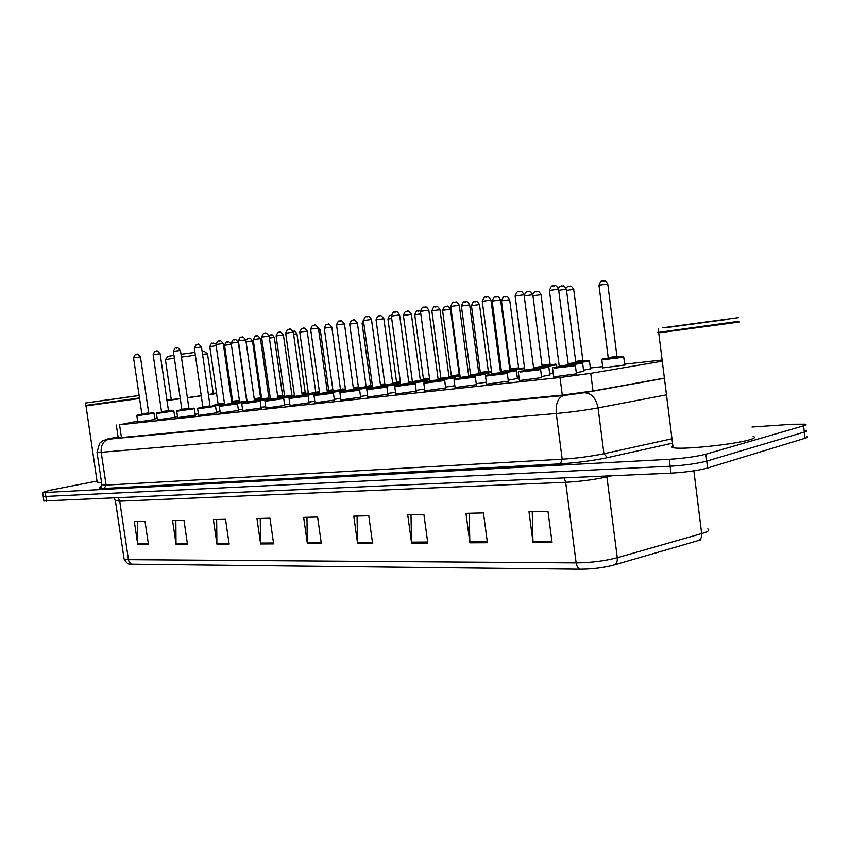 <?xml version="1.0" encoding="UTF-8"?>
<svg xmlns="http://www.w3.org/2000/svg" width="850" height="850" viewBox="0 0 850 850"><rect width="100%" height="100%" fill="white"/><g stroke="black" fill="none" stroke-linecap="round" stroke-linejoin="round"><path stroke-width="1.27" d="M541.663 377.612L519.424 380.598M508.342 381.225L486.593 384.168M476.382 384.689L455.09 387.579M445.708 388.014L424.841 390.862M416.234 391.202L395.781 394.017M387.897 394.272L367.827 397.046M360.644 397.226L340.924 399.967M334.39 400.074L315.021 402.772M309.103 402.815L290.052 405.482M284.707 405.461L265.965 408.096M261.184 408.011L242.739 410.614M238.468 410.476L220.299 413.047M216.516 412.856L198.613 415.395M195.298 415.151L177.661 417.658M174.781 417.382L157.388 419.858M154.923 419.528L137.774 421.983M576.449 373.851L553.679 376.879M549.865 374.935L541.535 376.603M517.416 378.494L508.215 380.258M486.328 382.181L476.255 383.764M454.846 385.741L445.591 387.132M424.607 389.119L416.118 390.362M395.547 392.36L387.791 393.465M367.604 395.462L360.538 396.451M340.712 398.438L334.284 399.33M314.808 401.306L308.996 402.092M289.85 404.058L284.612 404.759M265.774 406.714L261.088 407.331M242.537 409.275L238.372 409.817M220.107 411.74L216.421 412.207M583.684 371.237L576.311 372.778M553.244 373.469L549.737 373.989M590.463 368.794L583.557 370.228M518.999 377.336L517.299 377.581M624.75 365.001L602.831 367.901M662.139 360.039L624.644 364.193M137.647 421.164L119.542 424.788L560.012 377.527L590.75 373.341L662.288 361.218M157.091 417.86L154.742 418.253M602.671 366.637L590.367 367.997M751.984 427.029L792.381 424.256L805.194 424.192C806.682 424.533 806.151 425.074 803.59 425.839L705.893 454.208C696.331 456.631 684.122 458.341 669.258 459.34L45.273 492.511L42.606 492.437L50.033 490.259L97.006 481.068M806.661 436.496C808.159 436.889 807.628 437.484 805.077 438.281L707.593 468.021L706.743 461.114C697.191 463.59 684.983 465.301 670.129 466.246L43.233 496.581L670.129 466.246C684.983 465.301 697.191 463.59 706.743 461.114L804.334 432.066L706.743 461.114L705.893 454.208M805.928 430.344C807.426 430.706 806.894 431.279 804.334 432.066C806.894 431.279 807.426 430.706 805.928 430.344M118.108 437.123L114.219 438.154L117.438 437.973L562.381 395.133L593.226 390.968L664.403 378.123M700.804 539.856L614.008 565.037C603.659 567.768 592.45 569.171 580.401 569.256L130.688 564.219C129.721 563.242 128.679 566.461 124.121 559.088L128.467 559.693L576.151 562.912C576.768 566.621 578.191 568.735 580.401 569.256M707.593 468.021C698.052 470.549 685.854 472.26 670.99 473.152L43.903 500.958M216.962 544.202L213.382 519.616L225.537 519.308L229.139 544.138L216.962 544.202L216.888 543.341L229.011 543.267M176.099 544.425L172.593 520.625L183.972 520.338L187.499 544.372L176.099 544.425L176.035 543.586L187.372 543.522M137.774 544.638L134.332 521.571L145.021 521.305L148.474 544.584L137.774 544.638L137.711 543.83L148.357 543.756M357.574 543.437L353.77 516.131L368.772 515.759L372.598 543.352L357.574 543.437L357.499 542.47L372.459 542.385M411.602 543.139L407.713 514.792L423.895 514.388L427.805 543.054L411.602 543.139L411.517 542.141L427.667 542.045M469.912 542.821L465.949 513.347L483.448 512.911L487.433 542.725L469.912 542.821L469.827 541.779L487.294 541.673M533.046 542.481L528.997 511.774L547.984 511.307L552.054 542.374L533.046 542.481L532.961 541.397L551.905 541.28M260.621 543.968L256.966 518.532L269.971 518.202L273.647 543.894L260.621 543.968L260.546 543.076L273.519 542.991M307.381 543.713L303.652 517.374L317.603 517.023L321.353 543.639L307.381 543.713L307.307 542.778L321.215 542.693M306.956 517.289L307.307 542.778M260.27 518.447L260.546 543.076M532.238 511.7L532.961 541.397M469.221 513.262L469.827 541.779M411.007 514.707L411.517 542.141M357.074 516.046L357.499 542.47M137.583 521.496L137.711 543.83M175.865 520.54L176.035 543.586M216.665 519.531L216.888 543.341M739.341 322.044L660.461 332.637M753.132 436.517C755.894 437.176 754.758 438.26 749.753 439.737C734.134 444.592 680.096 450.075 673.094 447.631C671.362 447.196 671.287 446.579 672.86 445.783M738.884 321.693L660.524 332.233M739.128 321.247L658.569 332.414C657.018 332.541 657.05 332.446 658.654 332.148M662.915 327.803L738.682 317.613L662.915 327.803M207.517 353.823L204.393 351.464L202.162 351.571M207.602 353.887L202.566 354.333M208.399 394.623L213.286 393.709L207.528 353.908M213.244 393.444L216.527 393.029M216.601 393.55L208.431 394.793M171.275 399.606L180.285 398.618M187.351 397.662L201.248 395.696M201.269 395.845L187.372 397.811M180.306 398.767L166.982 400.499M166.919 400.01L171.243 399.341M198.39 413.822L195.171 414.29M177.512 416.649L174.728 416.989M195.362 355.226L181.443 357.117M174.367 358.137L165.431 359.678M194.958 352.431L181.029 354.312M173.963 355.342L167.822 356.469M139.559 398.491L85.808 405.96M139.496 398.204L85.882 405.694M139.485 397.959L85.637 405.439M139.124 395.547L85.276 403.07L139.113 395.484M101.575 482.683L97.176 482.184M593.013 391L590.75 373.341M562.296 395.133L560.012 377.527M121.444 437.591L119.542 424.788M672.531 443.179L607.421 457.661C592.811 460.7 577.129 462.761 560.373 463.845L104.178 488.463C98.844 488.707 97.877 488.272 101.267 487.146M669.258 459.34L670.99 473.152M803.59 425.839L805.077 438.281M45.273 492.511L46.612 501.319M666.485 394.836L598.071 407.915L603.936 453.741L671.989 438.791M118.097 437.038L110.022 438.494C106.101 439.227 105.751 439.45 108.97 439.174L563.571 395.547L584.301 392.753C591.494 393.136 596.084 398.193 598.071 407.915C585.044 410.284 571.104 412.154 556.261 413.514L562.201 459.223C577.065 458.235 590.973 456.397 603.936 453.741L607.421 457.661M563.571 395.547C558.025 397.651 555.581 403.644 556.261 413.514L101.203 452.317L106.123 485.106L562.201 459.223L560.373 463.845M108.97 439.174C103.328 440.842 100.746 445.23 101.203 452.317L97.006 452.232M101.873 484.659L106.123 485.106L104.178 488.463M584.301 392.753L664.424 378.293M109.31 438.621L110.022 438.494M614.008 565.037C616.494 563.933 617.589 561.489 617.281 557.738L606.921 476.914C594.139 479.697 580.391 481.483 565.675 482.29L576.151 562.912C590.888 562.753 604.605 561.021 617.281 557.738L704.756 532.684C708.719 531.165 709.729 529.901 707.784 528.881M698.286 540.685C700.825 539.58 701.951 537.242 701.686 533.673L693.876 470.826M132.621 564.315C130.39 563.933 129.009 562.392 128.467 559.693L119.723 501.203L115.356 500.576M124.015 558.418L115.43 501.001L114.293 498.27M611.554 475.83L606.921 476.914L606.847 476.043M564.241 477.966L565.675 482.29L119.723 501.203L118.373 498.089M671.532 326.676L725.73 319.642L671.532 326.676M100.47 400.796L124.546 397.672L100.47 400.796M617.238 356.915L623.029 356.341L623.73 356.979L622.221 357.414L601.821 359.901M602.873 368.22L601.832 360.039C601.481 359.454 602.183 359.029 603.946 358.785L616.516 357M616.972 356.479L617.706 357.064L617.079 357.266L607.899 358.349M608.196 357.595L616.962 356.426L607.771 283.996L598.984 285.249C602.066 277.642 602.172 282.391 603.713 280.766C604.318 281.839 604.021 278.067 607.761 283.942M602.278 280.989L603.521 280.787M575.801 362.355L588.763 360.304L589.454 360.931L587.817 361.388L578.106 362.822M582.856 360.432L583.567 361.016L582.877 361.218L575.779 362.206M575.684 361.462L582.845 360.389L573.729 289.457L566.525 290.371M568.363 286.514L569.564 286.312M542.141 366.254L555.879 364.108L556.559 364.724L554.795 365.192L545.073 366.626M550.099 364.236L550.8 364.809L550.046 365.022L542.119 366.095M542.024 365.351L550.088 364.193L541.057 294.695L532.961 295.779M535.819 291.805L536.966 291.614M524.631 368.56L513.283 370.281M509.851 369.994L524.535 367.827M519.244 368.454L509.819 369.803L510.414 369.006L518.617 367.848L509.671 299.731L501.447 300.889M504.539 296.894L505.654 296.714M510.414 368.964L501.447 300.858C504.337 293.717 504.39 298.244 505.803 296.692C506.409 297.723 506.058 294.111 509.66 299.689M510.733 369.569L510.117 369.686M510.319 369.474L509.788 369.559L510.319 369.474M491.683 372.513L482.672 373.819M478.826 373.575L491.587 371.811M488.973 371.96L480.027 373.171M480.314 372.47L488.346 371.376L479.496 304.566L471.442 305.703C474.247 298.679 474.332 303.11 475.681 301.591C476.276 302.611 475.936 299.051 479.485 304.534M474.47 301.793L475.543 301.612M491.544 371.482L488.612 371.832L491.544 371.482M480.218 372.969L478.773 373.192L480.218 372.969M460.073 376.252L453.167 377.219M449.023 377.028L459.978 375.562M459.956 375.381L451.063 376.529M450.447 309.198C446.941 303.811 447.302 307.307 446.707 306.308C445.411 307.796 445.326 303.429 442.553 310.303L451.361 375.87L459.234 374.754L450.457 309.23L442.553 310.335M445.538 306.499L446.569 306.329M451.254 376.337L448.97 376.688L451.254 376.337M429.717 379.812L424.734 380.492M420.506 380.014L423.353 379.567L420.506 380.014M420.346 380.332L429.632 379.132M420.803 313.862L414.747 314.797M417.679 311.026L418.668 310.866M420.431 311.047L418.795 310.856C417.531 312.311 417.456 308.019 414.736 314.766L423.459 379.111L429.526 378.335M429.611 379.015L423.162 379.759M400.552 383.223L397.311 383.658M393.794 383.106L396.472 382.691L393.794 383.106M392.732 383.52L400.467 382.553M391.712 318.463L387.94 319.101M390.83 315.392L391.372 315.297C390.394 316.487 390.224 312.917 387.94 319.069L396.578 382.234L400.361 381.788M396.567 382.203L396.004 382.967L397.12 382.723M408.638 381.299L410.029 381.629L408.723 381.979M400.446 382.447L396.281 382.872M380.449 384.678L380.938 384.593C384.2 384.041 384.019 383.966 380.407 384.37C385.326 383.616 382.861 384.476 383.871 384.646L380.534 385.326M372.513 386.484L370.844 386.707M365.851 387.271L365.277 387.303M368.039 386.091L370.536 385.698L368.039 386.091M366.148 386.569L372.417 385.836M363.757 322.926L362.1 323.244M370.642 385.22L372.311 385.071M372.406 385.73L370.356 385.879M358.477 387.674L353.409 388.524M340.521 389.598L343.177 388.971C339.341 389.629 340.096 389.629 345.429 388.981M353.324 387.887L355.629 387.526C359.401 386.877 358.615 386.877 353.271 387.526L353.303 387.749M332.987 390.703L327.282 391.595M316.221 392.955C317.581 392.062 314.256 392.604 319.164 391.744L319.164 391.744C315.743 392.317 315.828 392.402 319.441 391.999M327.197 390.968L332.902 390.065M327.091 390.235L328.674 389.927L329.311 390.458L327.877 390.596C329.8 390.373 329.906 390.416 328.174 390.703L327.186 390.862M328.674 389.927L320.322 330.108L318.707 330.246M332.881 389.895L328.939 390.352L332.881 389.895M309.145 394.071L302.111 394.538M292.963 395.654L294.387 394.878M302.026 393.922L308.306 392.966M305.224 392.679L305.851 393.168L304.385 393.316C306.34 393.093 306.436 393.125 304.672 393.422L302.005 393.826M301.92 393.21L305.214 392.658L296.947 333.848L293.611 334.22M296.937 333.827C293.622 328.918 294.1 332.159 293.462 331.245L293.377 331.256M305.479 393.072L304.3 393.221M285.441 396.801L277.833 397.364M277.748 396.759L284.569 395.76M282.551 395.314L283.167 395.803L281.679 395.951C283.656 395.717 283.751 395.749 281.945 396.058L277.737 396.663M277.642 396.058L282.54 395.293L274.348 337.482L269.418 338.077M270.024 335.059L270.821 334.921M284.527 395.484L282.795 395.707L284.527 395.484M261.726 399.043L254.405 400.084M254.32 399.489L261.641 398.448M254.224 398.788L260.61 397.842L261.226 398.342L259.707 398.501C261.726 398.257 261.811 398.289 259.973 398.597L254.309 399.383M245.852 340.223C247.637 338.534 248.721 337.949 249.093 338.459C249.73 339.352 249.209 336.196 252.492 340.967L246.075 341.817M248.242 338.598L249.008 338.47M261.598 398.151L260.865 398.246L261.598 398.151M239.562 401.636L231.795 402.709M231.71 402.124L239.477 401.041M238.457 400.966L239.445 400.849L238.457 400.966M239.456 400.934L232.305 401.859M232.592 401.264L239.371 400.329M231.338 344.356L224.538 345.312C227.099 339.341 226.907 343.188 227.981 341.902C227.715 340.903 228.82 341.647 231.296 344.101M227.152 342.029L227.906 341.913M232.475 401.721L231.667 401.837L232.475 401.721M568.299 364.639L580.21 362.929L575.28 363.152L581.952 362.483L582.643 363.131L568.788 365.362M575.832 362.621L576.576 363.216L575.429 363.311C577.076 363.141 577.214 363.184 575.854 363.428L568.278 364.48M568.183 363.704L575.822 362.567L566.387 289.319L558.705 290.307M560.862 286.28L562.094 286.078M533.694 368.613L548.133 366.361L548.834 366.998L546.996 367.487L535.309 369.187M542.173 366.499L542.906 367.083L541.716 367.179C543.405 367.009 543.543 367.051 542.109 367.306L533.673 368.443M533.566 367.668L542.162 366.446L532.822 294.727L524.195 295.906M527.425 291.752L528.604 291.55M500.533 372.428L515.706 370.09L516.396 370.706L514.431 371.216L502.934 372.884M501.33 371.843L500.469 371.971L501.33 371.843M509.873 370.217L510.595 370.791L509.352 370.897C511.094 370.728 511.222 370.759 509.745 371.025L501.128 372.056M501.766 371.939L500.788 372.183L501.436 371.365L509.873 370.175L500.618 299.922L492.15 301.123M495.337 297.001L496.474 296.809M468.722 376.072L482.513 374.159C486.243 373.469 484.797 373.533 478.157 374.34L484.564 373.671L485.244 374.276L471.729 376.444M470.486 375.392L468.669 375.679L470.486 375.392M478.858 373.798L479.559 374.361L478.284 374.478C480.069 374.287 480.197 374.329 478.656 374.595L470.294 375.604M470.581 374.882L478.858 373.756L469.689 304.906L461.401 306.074L470.592 374.924L469.965 375.721L470.996 375.477M464.525 302.037L465.619 301.856M438.196 379.578L452.487 377.602C456.312 376.911 454.92 376.964 448.301 377.783L454.633 377.113L455.303 377.708L441.66 379.886M440.842 378.813L438.143 379.238L440.842 378.813M449.044 377.23L449.746 377.793L448.418 377.91C450.245 377.708 450.362 377.751 448.779 378.027L440.64 379.015M440.938 378.303L449.044 377.198L439.971 309.697L431.842 310.845M424.883 391.149L423.821 383.286L442.361 380.874L444.667 380.311L443.987 379.695L437.431 380.386C444.295 379.546 445.729 379.493 441.724 380.226L426.636 381.937C421.897 382.882 425.255 382.213 423.821 383.286L423.81 383.169M434.913 306.882L435.965 306.712M408.861 382.936L423.608 380.928C427.518 380.216 426.179 380.279 419.581 381.087L425.85 380.418L426.509 381.002L412.686 383.191M412.314 382.096L408.818 382.659L412.314 382.096M420.368 380.545L421.058 381.087L419.688 381.214C421.558 381.013 421.674 381.044 420.038 381.331L412.123 382.298M412.409 381.597L420.368 380.502L411.389 314.309L403.41 315.424L412.42 381.629L411.825 382.404L412.951 382.149M408.531 383.679L408.043 383.733C414.896 382.904 416.277 382.851 412.176 383.594L397.672 385.241C392.668 386.516 396.557 384.944 394.761 386.58L394.751 386.474M406.438 311.546L407.447 311.376M380.651 386.155L395.813 384.115C399.808 383.403 398.512 383.456 391.935 384.274L398.151 383.605L398.788 384.179L384.763 386.389M384.859 385.263L380.619 385.953L384.859 385.263M392.764 383.722L393.444 384.264L392.041 384.391C393.954 384.179 394.06 384.221 392.371 384.508L384.668 385.454M385.549 385.294L384.37 385.549L384.954 384.806L392.764 383.69L383.871 318.75L376.051 319.834M380.779 386.846L379.769 386.941C386.633 386.123 387.951 386.081 383.764 386.824L369.824 388.418C364.714 389.396 368.305 388.705 366.817 389.746L366.807 389.651M379.015 316.03L379.993 315.871M353.504 389.236L369.038 387.196C373.118 386.474 371.864 386.527 365.298 387.345L371.461 386.676L372.098 387.239L357.829 389.47M358.402 388.312L353.494 389.151L358.402 388.312M366.18 386.793L366.839 387.313L365.404 387.451C367.349 387.239 367.466 387.281 365.723 387.579L358.211 388.493M358.498 387.823L366.169 386.761L357.372 323.021L349.679 324.084L358.509 387.855L357.935 388.588L359.146 388.333M354.11 389.895L352.941 389.969M352.612 320.354L353.547 320.195M345.631 390.426L331.84 392.434M328.44 392.817L327.526 392.881C328.759 392.105 325.646 392.413 330.544 391.616L345.536 389.736M333.699 391.255L332.446 391.521L333.009 390.788L340.542 389.714L341.201 390.267L339.724 390.405C341.711 390.182 341.817 390.224 340.043 390.522L332.711 391.425M340.542 389.714L331.829 327.133L324.275 328.185M327.154 324.519L328.058 324.371M319.642 393.465L306.754 395.303M303.737 395.632L303.014 395.675C304.257 394.931 301.07 395.239 306.096 394.421L319.547 392.817M319.515 392.594L314.872 393.157L319.515 392.594M315.817 392.572L307.19 331.107L299.752 332.106L308.401 393.624L315.817 392.572L316.466 393.104L314.957 393.263C316.986 393.029 317.082 393.061 315.265 393.369L308.114 394.251M307.19 331.086C304.661 328.153 303.45 327.261 303.567 328.376C302.271 329.8 302.589 325.592 299.752 332.106L299.763 332.138M302.6 328.536L303.471 328.387M279.926 398.353L279.353 398.384C280.606 397.641 277.344 397.959 282.498 397.131L294.504 395.749M294.472 395.473L290.976 395.909L294.472 395.473M291.954 395.346L292.591 395.856L291.061 396.004C293.112 395.771 293.207 395.803 291.348 396.121L284.368 396.982M283.411 334.911C280.914 332.042 279.724 331.16 279.841 332.265C278.556 333.657 278.885 329.513 276.091 335.92L284.654 396.366L291.943 395.324L283.411 334.942L276.101 335.952M294.599 396.387L282.529 398.076M278.896 332.414L279.735 332.276M270.311 398.257L269.152 398.406L270.311 398.257M256.955 400.977L256.498 400.998C255.744 400.478 256.806 400.063 259.707 399.755L270.353 398.565M268.898 398.002L269.535 398.501L267.973 398.661C270.056 398.416 270.151 398.459 268.26 398.777L261.428 399.627M261.715 398.99L268.898 397.981L260.451 338.64L253.247 339.628L261.715 399.011L261.194 399.702L262.544 399.426M270.417 399.192L259.112 400.754M256.009 336.154L256.827 336.026M234.802 403.506L234.409 403.527C233.633 403.017 234.717 402.603 237.671 402.284L247.053 401.274M247.031 401.147L239.264 402.167M240.423 401.976L247.01 401.03M246.627 400.552L238.266 342.221L231.168 343.166L239.551 401.572M247.127 401.859L236.481 403.336M245.671 401.232L247.021 401.083L245.671 401.232M233.899 339.777L234.685 339.649M224.528 403.793L217.834 404.632M219.024 404.43L217.6 404.706L218.121 404.037L224.442 403.187M216.155 345.716L209.822 346.63M224.634 404.494L214.561 405.843M218.004 404.483L224.538 403.888M212.511 343.272L213.265 343.145M567.758 365.489L574.653 364.799L575.365 365.468L573.58 365.978L554.487 368.146M553.732 377.23L552.617 368.677C552.287 367.901 553.084 367.444 555.018 367.306L572.836 365.277L559.842 366.552M568.342 364.947L569.096 365.553L567.906 365.649C569.638 365.489 569.776 365.532 568.342 365.787L558.928 366.902M559.226 366.116L568.331 364.884L558.556 289.181L549.429 290.477M552.851 286.025L554.115 285.823M519.467 380.938L518.372 372.555C517.99 371.811 518.829 371.354 520.891 371.195L537.954 369.251C541.641 368.56 540.026 368.624 533.088 369.453L539.899 368.762L540.6 369.41L538.666 369.941L520.381 372.013M533.736 368.9L534.48 369.506L533.237 369.612C535.011 369.431 535.149 369.474 533.651 369.739L524.524 370.823M524.822 370.047L533.726 368.847L524.046 294.769L515.132 296.034M518.479 291.688L519.69 291.486M486.636 384.487L485.541 376.284C486.752 375.392 484.033 375.647 488.166 374.924L504.539 373.065C508.342 372.353 506.781 372.417 499.874 373.246L506.579 372.555L507.28 373.203L505.219 373.734L485.541 376.146M491.863 373.83L500.565 372.651L501.309 373.288L500.002 373.394C501.84 373.214 501.967 373.256 500.416 373.533L491.566 374.584M492.235 374.467L491.204 374.712L491.863 373.883L482.248 301.314C485.254 293.76 485.446 298.509 486.88 296.894C487.411 297.734 487.592 294.536 490.971 300.082L482.258 301.368M485.541 297.107L486.71 296.916M455.132 387.887L454.049 379.854C455.451 378.781 452.253 379.419 456.779 378.505L472.483 376.72C476.393 375.998 474.906 376.051 468.01 376.89L474.64 376.199L475.331 376.826L473.152 377.379L454.049 379.727M468.764 376.337L469.487 376.911L468.138 377.028C470.018 376.837 470.146 376.879 468.531 377.166L459.935 378.197M460.233 377.453L468.754 376.284L459.276 305.267L450.734 306.478M453.953 302.303L455.069 302.122M426.636 381.937L429.781 381.448L426.636 381.937L426.519 381.098M438.228 379.822L438.94 380.396L437.548 380.524C439.471 380.322 439.599 380.364 437.92 380.651L429.579 381.661M429.877 380.928L438.217 379.78L428.836 310.207L420.463 311.376M423.629 307.296L424.703 307.116M408.043 383.743L414.534 383.053L415.214 383.658L412.792 384.232L394.761 386.58L395.813 394.294M400.605 384.784L397.672 385.241L400.605 384.784M408.892 383.18L409.594 383.743L408.159 383.871C410.125 383.658 410.252 383.701 408.521 384.009L400.403 384.986M400.701 384.274L408.882 383.148L399.596 314.946L391.393 316.094M394.506 312.088L395.537 311.918M379.801 386.973L386.229 386.283L386.888 386.877L384.359 387.451L366.817 389.746L367.859 397.311M372.555 387.993L369.824 388.418L372.555 387.993M380.683 386.41L381.374 386.962L379.908 387.101C381.916 386.877 382.033 386.92 380.258 387.228L372.353 388.184M372.651 387.483L380.683 386.368L371.493 319.494L363.428 320.588L372.651 387.515L372.045 388.291L373.277 388.025M366.499 316.699L367.487 316.54M340.956 400.223L339.926 392.796C341.19 391.999 337.992 392.307 343.007 391.478L356.437 389.948C360.708 389.183 359.433 389.226 352.612 390.086L358.987 389.385L359.635 389.969L357.011 390.564L339.915 392.7M353.547 389.513L354.227 390.054L352.718 390.203C354.769 389.969 354.886 390.012 353.058 390.331L345.355 391.266M345.652 390.575L353.536 389.481L344.452 323.882L336.536 324.976L345.652 390.607L345.068 391.372L346.343 391.096M339.543 321.13L340.499 320.981M315.053 403.017L314.033 395.728C315.318 394.942 312.014 395.271 317.188 394.421L330.119 392.944C334.464 392.179 333.243 392.222 326.442 393.072L332.754 392.381L333.402 392.944L330.682 393.55L314.022 395.643M319.653 393.55L327.409 392.477L328.089 393.04L326.538 393.189C328.631 392.955 328.737 392.998 326.868 393.316L319.366 394.23M327.409 392.477L318.41 328.1L310.632 329.152L319.664 393.582L319.079 394.326L320.397 394.049M313.597 325.401L314.521 325.252M290.084 405.716L289.074 398.565C290.413 397.757 287.013 398.119 292.304 397.248L304.767 395.834C309.188 395.059 308.008 395.101 301.229 395.962L307.487 395.261L308.114 395.824L305.309 396.429L289.064 398.48M302.228 395.388L302.897 395.909L301.314 396.068C303.439 395.824 303.546 395.866 301.633 396.185L294.312 397.088M294.599 396.419L302.228 395.356L293.324 332.169L285.674 333.221L294.61 396.451L294.036 397.184L295.396 396.897M288.596 329.524L289.489 329.375M264.998 401.285C266.656 399.829 262.937 401.2 268.303 399.989L280.319 398.618C284.814 397.842 283.666 397.874 276.909 398.735L283.124 398.044L283.741 398.586L264.998 401.285L265.997 408.319M277.95 398.161L278.598 398.682L276.994 398.841C279.151 398.597 279.246 398.629 277.302 398.958L270.151 399.851M270.438 399.181L277.939 398.14L269.131 336.09L261.609 337.121M264.499 333.487L265.349 333.349M242.76 410.826L241.772 403.92C243.366 402.517 239.689 403.835 245.14 402.624L256.743 401.306C261.046 400.573 260.387 400.552 254.777 401.243C263.596 399.999 258.304 401.147 260.217 401.264L241.772 403.856M248.019 402.305L246.596 402.592L247.137 401.88L254.511 400.817L255.17 401.349L253.534 401.519C255.712 401.264 255.808 401.306 253.821 401.636L246.84 402.507M254.511 400.817L245.799 339.873L238.393 340.882M241.241 337.312L242.059 337.174M220.331 413.249L219.343 406.459C220.692 405.716 217.09 406.087 222.764 405.174L233.973 403.899C238.319 403.166 237.713 403.144 232.156 403.835C240.847 402.603 235.62 403.739 237.511 403.846L219.343 406.406M225.548 404.866L224.092 405.152L224.623 404.451L231.891 403.41L232.539 403.931L230.871 404.111C233.091 403.846 233.176 403.888 231.157 404.217L224.336 405.067M215.974 344.494C219.385 337.588 219.013 342.454 219.672 340.871C219.587 339.766 220.788 340.648 223.263 343.496L215.974 344.516L224.623 404.451M218.779 341.009L219.576 340.882M198.645 415.586L197.678 408.924C199.038 408.181 195.351 408.563 201.153 407.639L211.979 406.406C216.367 405.673 215.815 405.641 210.301 406.332C218.917 405.11 213.669 406.236 215.571 406.332L197.667 408.861M203.841 407.331L202.353 407.628L202.874 406.948L210.035 405.907L210.673 406.428L208.983 406.608C211.225 406.332 211.321 406.374 209.259 406.714L202.587 407.554M210.035 405.907L201.503 347.055L200.228 347.151L194.321 348.033L202.874 406.948M197.094 344.579L197.859 344.452M177.692 417.849L176.726 411.294C178.128 410.55 174.346 410.964 180.253 410.019L190.729 408.829C195.16 408.085 194.639 408.064 189.167 408.744C197.678 407.533 192.482 408.648 194.363 408.744L176.726 411.241M188.913 408.351L189.539 408.839L187.829 409.02C190.102 408.744 190.188 408.786 188.094 409.126L181.56 409.955M181.847 409.328L188.913 408.329L180.466 350.455L173.389 351.422L181.857 409.349L181.337 410.019L182.856 409.732M176.12 348.033L176.874 347.905M168.736 411.081C177.129 409.881 171.998 410.975 173.857 411.081L156.464 413.546M161.404 412.112L170.17 411.177C174.93 410.369 173.974 410.401 167.301 411.272M168.481 410.688L169.097 411.166L167.376 411.358C169.66 411.081 169.745 411.113 167.62 411.464L161.234 412.271M162.562 412.038L161.011 412.335L161.521 411.676L168.481 410.667L160.129 353.759L153.149 354.705M160.129 353.738C157.718 351.018 156.559 350.189 156.644 351.241L156.772 351.231M155.847 351.369L156.57 351.252M137.796 422.152L136.861 415.82C138.263 415.098 134.385 415.512 140.473 414.556L150.28 413.44C154.774 412.696 154.339 412.664 148.962 413.334C157.25 412.144 152.161 413.238 154.009 413.334L136.85 415.767M147.815 413.716L141.344 414.577L141.844 413.929L148.708 412.93L149.324 413.419L147.571 413.61C149.887 413.334 149.961 413.366 147.815 413.716M141.844 413.908L133.556 357.882M136.988 354.471C136.914 353.43 138.061 354.248 140.441 356.926L133.546 357.861C136.159 351.889 135.926 355.778 136.988 354.471L137.126 354.471M136.223 354.599L136.924 354.482M118.224 437.899L116.301 425.043M42.606 492.437L43.945 501.213M118.097 437.027L103.062 440.502L99.546 443.381L97.038 452.466L101.926 485.031L99.971 487.889L101.224 487.199M726.963 319.451L667.93 327.42M658.229 328.78L658.686 332.403M658.782 333.211L673.094 447.631M165.41 359.592L171.286 399.681M167.896 356.362L165.506 359.571M131.941 396.557L92.257 402.103M85.276 403.07L85.935 405.726M85.988 405.726L97.229 482.566M598.974 285.207L608.207 357.648L607.527 358.487L608.303 358.275M623.751 357.117L624.793 365.319M565.919 287.874C567.758 286.482 569.032 285.961 569.744 286.291C570.35 287.364 570.01 283.624 573.729 289.404M589.475 361.059L590.506 369.091M532.769 294.408C536.265 289.659 535.436 292.74 537.136 291.592C537.731 292.644 537.402 288.968 541.057 294.652M556.569 364.841L556.856 367.009M518.128 368.56L519.318 368.454L518.617 367.891M487.815 372.066L489.047 371.96L488.357 371.408M471.431 305.671L480.324 372.502L479.708 373.277L480.696 373.054M458.649 375.445L459.914 375.328L459.234 374.797M451.786 376.391L450.766 376.624L451.361 375.87M423.948 379.621L422.875 379.854L423.459 379.111M410.04 381.714L410.136 382.436M371.237 385.719L370.09 385.964L370.642 385.241L362.1 323.212L363.407 320.174M383.881 384.731L383.966 385.401M358.413 387.175L353.271 387.526M318.304 327.59L320.312 330.076M268.94 335.346L270.906 334.911C271.522 335.814 271.076 332.626 274.348 337.461M252.492 340.978L260.61 397.842M224.538 345.291L232.592 401.285L232.093 401.933L233.442 401.668M566.387 289.266C562.976 283.677 562.764 286.907 562.286 286.046C561.595 285.611 560.235 286.227 558.184 287.906M582.664 363.269L583.727 371.567M532.822 294.684C529.476 289.202 529.274 292.368 528.785 291.529C527.202 293.059 527.457 288.671 524.142 295.513M548.845 367.126L549.907 375.254M500.608 299.88C497.335 294.504 497.144 297.606 496.634 296.788C495.242 298.361 495.061 293.76 492.15 301.081L501.436 371.365M516.407 370.834L517.459 378.792M469.689 304.863C466.406 299.572 466.299 302.653 465.768 301.846C464.376 303.397 464.291 298.828 461.401 306.043M441.405 378.877L440.332 379.121L440.938 378.346L431.842 310.803C434.658 303.748 434.775 308.221 436.103 306.691C436.656 307.487 436.741 304.47 439.971 309.666M455.313 377.804L455.441 378.749M411.379 314.277C408.818 311.142 407.543 310.176 407.575 311.366C406.332 312.842 406.141 308.476 403.41 315.392M383.871 318.707C381.321 315.637 380.067 314.681 380.109 315.86C378.866 317.326 378.76 312.991 376.04 319.802L384.954 384.806M398.809 384.264L398.916 385.039M357.372 322.989C354.864 319.961 353.621 319.026 353.664 320.184C352.463 321.619 352.336 317.369 349.679 324.052M372.109 387.313L372.204 388.036M331.829 327.112C329.364 324.137 328.142 323.223 328.164 324.349C326.984 325.773 326.878 321.598 324.264 328.153L333.009 390.788M260.451 338.619C257.996 335.793 256.817 334.921 256.913 336.016C256.264 337.588 256.647 332.743 253.247 339.607M238.266 342.199C235.833 339.416 234.674 338.566 234.77 339.639C234.079 341.179 234.483 336.441 231.168 343.166M215.942 343.953L213.35 343.134C212.245 344.462 212.288 340.553 209.812 346.619L218.121 404.037M213.053 405.96L213.053 405.992C214.349 405.248 210.874 405.599 216.367 404.738M559.438 366.807L558.535 367.041L559.236 366.169L549.419 290.424C552.574 282.551 552.787 287.481 554.317 285.791C554.838 286.673 555.061 283.358 558.546 289.117M575.386 365.617L576.491 374.202M525.119 370.717L524.153 370.961L524.832 370.111L515.121 295.991C518.213 288.267 518.394 293.123 519.871 291.465C520.487 292.326 520.646 289.074 524.036 294.716M540.611 369.559L541.705 377.953M490.981 300.124L500.565 372.651M507.301 373.331L508.385 381.544M460.679 378.059L459.595 378.314L460.243 377.496L450.723 306.425C453.645 299.03 453.858 303.684 455.228 302.101C455.77 302.919 455.94 299.795 459.266 305.224M475.352 376.943L476.425 384.997M430.387 381.512L429.25 381.777L429.877 380.97L420.463 311.334C423.364 304.056 423.502 308.667 424.851 307.105C425.425 307.913 425.499 304.81 428.836 310.165M444.688 380.418L445.74 388.301M401.274 384.837L400.084 385.103L400.701 384.306L391.382 316.051C394.219 308.922 394.347 313.438 395.664 311.908C396.249 312.694 396.323 309.655 399.596 314.904M415.225 383.764L416.277 391.478M371.493 319.462C368.263 314.319 368.209 317.294 367.614 316.519C366.339 318.027 366.191 313.597 363.428 320.588M386.899 386.973L387.94 394.538M344.441 323.85C341.785 320.737 340.51 319.77 340.627 320.96C339.394 322.447 339.267 318.07 336.536 324.944M359.646 390.054L360.676 397.481M318.41 328.068C315.871 325.019 314.617 324.073 314.638 325.242C313.438 326.687 313.31 322.394 310.632 329.152M333.413 393.029L334.422 400.318M293.324 332.138C290.828 329.141 289.584 328.217 289.595 329.364C288.437 330.788 288.299 326.57 285.674 333.189M308.125 395.898L309.134 403.049M271.288 399.649L269.896 399.936L270.449 399.213L261.609 337.099C264.456 330.512 264.18 334.762 265.444 333.338C265.338 332.201 266.571 333.104 269.131 336.058M283.751 398.661L284.739 405.684M245.799 339.851C243.27 336.94 242.059 336.047 242.154 337.163C240.89 338.576 241.198 334.401 238.393 340.861L247.137 401.88M260.227 401.328L261.216 408.223M223.274 343.527L231.891 403.41M237.522 403.909L238.489 410.678M201.503 347.034C199.049 344.218 197.859 343.358 197.944 344.441C197.253 346.003 197.646 341.233 194.321 348.011M215.581 406.396L216.548 413.047M180.466 350.444C178.054 347.682 176.874 346.832 176.949 347.894C175.876 349.233 175.876 345.291 173.389 351.401M194.374 408.797L195.33 415.342M173.867 411.124L174.813 417.562M160.044 412.324C154.052 413.27 157.856 412.866 156.464 413.589L157.42 420.038M156.644 351.241C155.582 352.548 155.752 348.627 153.138 354.684L161.521 411.676M140.441 356.947L148.708 412.93M154.02 413.376L154.955 419.709"/></g></svg>
